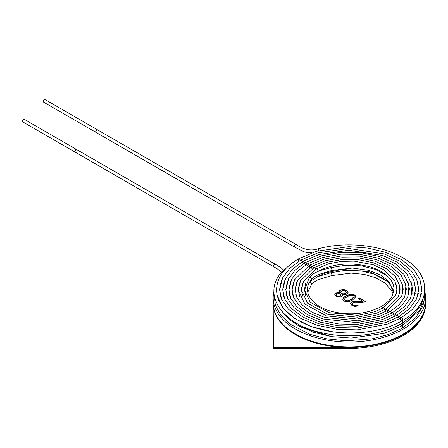 <?xml version="1.0" encoding="UTF-8"?>
<svg xmlns="http://www.w3.org/2000/svg" width="448" height="448" viewBox="0 0 448 448"><rect width="100%" height="100%" fill="white"/><g stroke="black" fill="none" stroke-linecap="round" stroke-linejoin="round"><path stroke-width="0.67" d="M299.006 261.139A1.478 0.862 59.4 0 1 298.25 259.862A1.478 0.862 59.4 0 1 298.525 258.843C284.2 267.294 276.886 277.642 276.578 289.89C276.685 296.811 279.362 303.313 284.609 309.389C291.284 316.954 300.849 322.868 313.303 327.141C341.174 336.958 379.753 334.085 402.461 320.538L402.461 320.538A1.478 0.862 -120.6 0 0 402.69 319.351A1.478 0.862 -120.6 0 0 401.71 318.052A1.478 0.862 -120.6 0 0 400.96 317.985A1.478 0.862 -120.6 0 0 400.96 319.693A1.478 0.862 -120.6 0 0 402.461 320.538C430.892 305.2 432.292 275.475 405.121 259.19C383.807 245.146 346.573 240.845 317.727 248.914L317.727 248.914A1.478 0.526 74.5 0 1 318.125 249.133A1.478 0.526 74.5 0 1 318.724 250.628M305.665 295.702L304.545 289.929L309.271 277.626A1.478 1.098 38.9 0 1 309.271 277.626A1.478 1.098 38.9 0 1 310.419 277.357A1.478 1.098 38.9 0 1 310.514 277.385A1.478 1.098 38.9 0 1 311.567 279.49A1.478 1.098 38.9 0 1 311.562 279.502C301.862 290.136 309.73 305.178 331.033 311.237C349.619 315.851 366.335 314.294 381.186 306.566L381.186 306.566A1.478 0.862 -120.6 0 1 381.931 306.634A1.478 0.862 -120.6 0 1 382.95 308.084M386.921 275.615L375.474 269.405L361.194 265.815L345.716 265.222L330.831 267.663A1.478 0.51 74.9 0 1 331.218 267.882A1.478 0.51 74.9 0 1 331.811 269.427A1.478 0.51 74.9 0 1 331.604 270.519L317.89 274.742L313.975 277.105L311.567 279.49M307.742 292.225L311.562 284.575A1.478 1.098 -141.1 0 0 311.567 284.57A1.478 1.098 -141.1 0 0 311.584 283.354A1.478 1.098 -141.1 0 0 310.419 282.43A1.478 1.098 -141.1 0 0 309.462 282.531M401.71 320.589A1.478 0.846 -119.4 0 1 402.662 321.899A1.478 0.846 -119.4 0 1 402.438 323.086C381.662 335.373 347.962 339.248 320.678 332.483C282.01 324.15 262.136 294.65 281.193 272.602A1.478 1.086 39.8 0 1 281.198 272.591A1.478 1.086 39.8 0 1 282.335 272.334A1.478 1.086 39.8 0 1 282.638 272.446M76.513 149.486L24.198 119.28A1.49 0.857 120 0 0 23.05 119.683A1.49 0.857 120 0 0 22.4 121.178A1.49 0.857 120 0 0 22.708 121.856L75.023 152.062M97.44 129.791L45.125 99.59A1.49 0.857 120 0 0 43.977 99.988A1.49 0.857 120 0 0 43.327 101.483A1.49 0.857 120 0 0 43.635 102.166L294.767 247.145A1.478 0.857 120 0 1 294.459 246.467A1.478 0.857 120 0 1 295.506 244.653A1.478 0.857 120 0 1 296.246 244.58C299.953 247.078 308.09 252.056 317.727 248.914M273.185 303.722A76.21 43.999 180 0 1 273.185 303.52A76.21 43.999 0 0 0 349.39 347.519A76.21 43.999 0 0 0 425.6 303.52A76.21 43.999 180 0 1 349.042 347.519L273.532 347.318L273.185 304.618A76.21 43.999 180 0 1 273.185 304.416A76.21 43.999 180 0 1 273.185 304.214M273.185 304.416L273.185 302.938A76.21 43.999 0 0 0 273.185 302.938A76.21 43.999 0 0 0 349.39 346.937A76.21 43.999 0 0 0 425.6 302.938L425.6 304.416A76.21 43.999 180 0 1 349.042 348.41L273.532 348.214L273.532 347.318M273.532 348.214L273.185 304.618M425.6 297.998L425.6 302.926A76.21 43.999 0 0 0 425.6 302.932A76.21 43.999 0 0 1 378.554 343.577A76.21 43.999 0 0 1 295.506 334.04A76.21 43.999 0 0 1 273.185 302.926L273.185 297.998A76.21 43.999 0 0 0 295.506 329.106A76.21 43.999 0 0 0 378.554 338.649A76.21 43.999 0 0 0 425.6 297.998A76.21 43.999 0 0 0 424.749 291.446M352.66 299.886C349.961 302.193 343.358 302.45 342.804 299.303C342.871 295.837 354.614 291.491 355.841 296.8L352.66 299.886M273.924 291.878A76.21 43.999 0 0 0 273.185 297.998M358.31 305.771L355.107 306.466L352.005 305.553L350.487 303.643L351.646 302.058L353.102 301.504L362.908 301.358L357.862 298.452L359.072 297.752L365.865 301.672L362.645 302.4L355.023 302.288L352.923 302.826L352.19 303.862L353.069 304.97L355.079 305.497L357.146 304.942L358.31 305.771M342.25 294.454L342.602 295.602L341.712 296.559L339.018 297.181L336.118 296.38L334.734 294.683L335.81 293.115L337.428 292.617L339.382 292.802L338.934 291.396L340.077 290.17L343.218 289.43L346.567 290.332L348.113 292.326L346.814 294.095L344.624 294.767L342.25 294.454L342.619 295.417M350.487 303.783L351.646 302.299L353.102 301.75L361.693 301.689L362.908 301.358M357.862 298.693L359.072 297.752M359.072 297.993L365.865 301.913M352.201 303.951L353.069 305.211L355.079 305.738L357.146 304.942M357.146 305.183L358.31 306.012M344.456 299.527L344.445 299.65C345.962 301.521 348.27 301.431 351.372 299.376L354.183 296.632M351.372 299.135L354.189 296.554C353.08 292.807 344.579 297.562 344.445 299.404C345.962 301.28 348.27 301.19 351.372 299.135M342.81 299.443C343.185 296.19 353.842 291.827 355.846 296.75M334.734 294.739L335.81 293.356L339.382 292.802M338.895 291.833L340.077 290.41L343.218 289.671L346.567 290.573L348.113 292.432M336.42 294.924L336.409 295.036C336.991 296.38 338.313 296.727 340.368 296.072L341.079 295.002M340.368 295.831L341.09 294.874C339.45 293.121 337.887 293.093 336.409 294.79C336.991 296.134 338.313 296.481 340.368 295.831M340.497 292.242L340.491 292.342C341.264 294.05 342.944 294.465 345.514 293.58L346.427 292.247M345.514 293.339L346.438 292.118C344.383 289.895 342.401 289.89 340.491 292.102C341.264 293.81 342.944 294.224 345.514 293.339M419.938 279.574L421.898 289.106L419.49 299.544L412.378 309.411L400.96 317.985L387.201 324.178L357.146 329.851L336.7 329.258L317.397 325.349L300.871 318.466L288.49 309.238L281.764 299.667L279.535 289.57L281.462 280.409M419.938 298.542L421.753 288.865L419.709 278.998L413.89 269.763L401.968 259.862L385.801 252.381L367.903 248.058L348.678 246.658L316.495 251.261L298.525 258.843A1.478 0.862 59.4 0 1 299.27 258.91A1.478 0.862 59.4 0 1 300.289 260.361M400.26 319.267A1.478 0.862 -120.6 0 0 400.49 318.08A1.478 0.862 -120.6 0 0 399.51 316.786A1.478 0.862 -120.6 0 0 398.765 316.714L385.605 322.638L356.854 328.065L337.31 327.499L318.853 323.758L303.044 317.184L291.206 308.358L284.771 299.219L282.643 289.587L284.48 280.834M281.462 298.973L279.686 289.873L282.615 277.822L289.794 268.251L300.72 260.109A1.478 0.862 59.4 0 1 301.47 260.182A1.478 0.862 59.4 0 1 302.49 261.632M398.065 318.002A1.478 0.862 -120.6 0 0 398.294 316.814A1.478 0.862 -120.6 0 0 397.314 315.515A1.478 0.862 -120.6 0 0 396.564 315.448L384.009 321.098L357.627 326.217L338.442 325.797L320.309 322.174L305.217 315.902L293.922 307.49L287.784 298.777L285.751 289.598L287.504 281.238M303.402 263.676A1.478 0.862 59.4 0 1 302.646 262.399A1.478 0.862 59.4 0 1 302.915 261.38A1.478 0.862 59.4 0 1 303.666 261.447A1.478 0.862 59.4 0 1 304.685 262.898M284.48 298.547L282.789 289.856L285.6 278.314L292.471 269.158L302.915 261.38L319.346 254.453L348.74 250.242L382.682 255.483L397.449 262.326L408.346 271.387L413.672 279.854L415.537 288.898L413.89 297.713M396.133 315.694A1.478 0.862 -120.6 0 0 395.119 314.25A1.478 0.862 -120.6 0 0 394.369 314.177L394.369 314.177A1.478 0.862 -120.6 0 0 394.8 316.428M305.598 264.947A1.478 0.862 59.4 0 1 304.842 263.67A1.478 0.862 59.4 0 1 305.116 262.651A1.478 0.862 59.4 0 1 305.861 262.718A1.478 0.862 59.4 0 1 306.88 264.169M287.504 298.144L285.897 289.839L288.585 278.807L295.148 270.071L305.116 262.651L321.434 255.853L340.609 252.392L360.696 252.633L379.641 256.547L395.522 263.766L406.739 273.622L412.093 285.225L410.861 297.304M393.938 314.423A1.478 0.862 -120.6 0 0 392.918 312.978A1.478 0.862 -120.6 0 0 392.174 312.911L380.817 318.018L356.95 322.65L323.226 319.01L309.574 313.342L299.354 305.749L293.81 297.892L291.967 289.632L293.558 282.055M307.798 266.218A1.478 0.862 59.4 0 1 307.037 264.936A1.478 0.862 59.4 0 1 307.311 263.917A1.478 0.862 59.4 0 1 308.062 263.984A1.478 0.862 59.4 0 1 309.081 265.434M290.534 297.735L289.005 289.822L291.575 279.306L297.825 270.978L307.311 263.917L322.818 257.454L341.04 254.173L360.125 254.397L378.134 258.115L393.232 264.975L403.9 274.35L409.002 285.393L407.837 296.895M391.742 313.158A1.478 0.862 -120.6 0 0 390.723 311.713A1.478 0.862 -120.6 0 0 389.973 311.64L379.221 316.478L357.51 320.807L324.688 317.425L311.752 312.066L302.07 304.875L296.817 297.45L295.075 289.649L296.587 282.458M309.999 267.484A1.478 0.862 59.4 0 1 309.238 266.207A1.478 0.862 59.4 0 1 309.512 265.188A1.478 0.862 59.4 0 1 310.257 265.255A1.478 0.862 59.4 0 1 311.276 266.706M293.558 297.332L292.113 289.806L294.56 279.798L309.512 265.188L324.201 259.062L341.466 255.948L359.554 256.161L376.622 259.683L390.936 266.185L401.061 275.078L405.91 285.561L404.807 296.492M389.542 311.886A1.478 0.862 -120.6 0 0 388.528 310.442A1.478 0.862 -120.6 0 0 387.778 310.374L387.778 310.374A1.478 0.862 -120.6 0 0 388.203 312.62M312.194 268.755A1.478 0.862 59.4 0 1 311.433 267.478A1.478 0.862 59.4 0 1 311.707 266.454A1.478 0.862 59.4 0 1 312.458 266.521A1.478 0.862 59.4 0 1 313.471 267.977M296.587 296.923L295.221 289.783L297.55 280.291L311.707 266.454L325.584 260.669L341.897 257.723L358.988 257.925L375.11 261.251L388.646 267.4L398.222 275.806L402.814 285.734L401.783 296.083M387.346 310.621A1.478 0.862 -120.6 0 0 386.327 309.17A1.478 0.862 -120.6 0 0 385.577 309.103L385.577 309.103A1.478 0.862 -120.6 0 0 386.002 311.349M299.611 296.514L298.329 289.766L300.535 280.79L313.902 267.725A1.478 0.862 59.4 0 1 314.653 267.792A1.478 0.862 59.4 0 1 315.672 269.242M385.146 309.35A1.478 0.862 -120.6 0 0 384.132 307.905A1.478 0.862 -120.6 0 0 383.382 307.838L374.926 311.69L357.818 315.342L329.067 312.67L310.223 302.26L304.394 289.699L305.665 283.679M302.641 296.106L301.437 289.75L303.526 281.282L316.103 268.99A1.478 0.862 59.4 0 1 316.848 269.058A1.478 0.862 59.4 0 1 317.828 270.357A1.478 0.862 59.4 0 1 317.598 271.544L317.598 271.544C333.2 263.452 350.694 261.895 370.087 266.868C377.91 269.248 383.986 272.597 388.304 276.92C392.05 280.778 393.926 284.816 393.932 289.038L392.554 295.193C390.578 299.494 386.786 303.285 381.186 306.566M309.266 282.71L310.901 280.93L318.338 276.41L330.82 272.742A1.478 0.526 74.5 0 1 331.173 272.905A1.478 0.526 74.5 0 1 331.218 272.955A1.478 0.526 74.5 0 1 331.822 274.501A1.478 0.526 74.5 0 1 331.615 275.593L351.131 273.112L364.151 274.378L375.519 277.676L385.347 283.214L392.403 291.973L393.058 293.961M424.312 299.466L422.929 305.962L415.537 317.934L402.45 328.154A1.478 0.857 -120 0 0 402.674 326.967A1.478 0.857 -120 0 0 401.71 325.662M402.002 323.338A1.478 0.862 59.4 0 1 402.461 325.612L384.098 333.357L351.215 338.061L331.582 336.633L313.303 332.214L296.783 324.576L283.898 313.617M317.044 276.942L317.598 276.618A1.478 0.862 -120.6 0 0 317.582 274.887M75.029 152.057L273.84 266.84A1.478 0.857 -60 0 1 273.61 265.653A1.478 0.857 -60 0 1 274.579 264.348A1.478 0.857 -60 0 1 275.318 264.275L280.689 267.501L283.59 269.965M97.418 129.836L95.648 131.684L95.978 132.328M76.49 149.531L75.768 149.565L74.721 151.379L75.051 152.023M349.042 348.41L349.042 347.519M416.92 280L418.79 289.167L416.545 298.962L409.741 308.459L398.765 316.714M413.89 280.398L415.688 289.156L413.543 298.491L407.053 307.563L396.564 315.448M300.72 260.109L317.923 252.857L348.712 248.45L384.244 253.932L399.711 261.094L411.118 270.575L416.69 279.429L418.645 288.882L416.92 298.105M410.861 280.806L412.58 289.139L410.547 298.021L404.365 306.662L394.369 314.177L382.413 319.558L357.286 324.436L339.03 324.033L321.77 320.594L307.395 314.625L296.638 306.617L290.797 298.334L288.859 289.615L290.534 281.646M407.837 281.215L409.472 289.122L407.551 297.55L401.677 305.76L392.174 312.911M404.807 281.618L406.364 289.106L404.55 297.08L398.983 304.864L389.973 311.64M401.783 282.027L403.256 289.089L401.554 296.61L387.778 310.374L378.185 314.748L357.118 319.026L326.15 315.84L304.786 304.002L298.178 289.666L299.611 282.867M398.754 282.436L400.148 289.072L398.552 296.134L385.577 309.103L376.555 313.219L357.521 317.184L327.606 314.255L307.502 303.134L301.286 289.682L302.641 283.276M395.73 282.839L397.04 289.055L395.556 295.663L383.382 307.838M313.902 267.725L326.967 262.276L342.322 259.504L358.411 259.689L373.604 262.819L386.35 268.61L395.382 276.534L399.722 285.902L398.754 295.674M317.016 271.886L317.598 271.544M316.103 268.99L328.434 263.861L341.286 261.414L354.138 261.145L373.324 264.796L384.238 269.937L394.817 280.801L396.894 289.005L395.73 295.271M330.831 267.663C323.585 269.763 315.101 270.782 309.266 277.631M330.82 272.742L345.8 270.29L361.334 270.911L375.592 274.523L386.921 280.689M331.738 336.655L300.507 327.068L288.966 319.39L281.126 310.503M402.45 328.154L388.399 334.533L372.232 338.806L346.366 340.827L326.861 338.862L309.792 334.326L290.332 324.246L280.913 315.314L275.38 305.351L274.047 294.129M311.567 284.57C312.127 283.349 314.356 281.702 318.265 279.642L331.615 275.593M424.738 291.592L423.937 301.062L419.765 310.156L402.461 325.612M317.598 276.618L325.769 272.894L342.306 269.366L370.087 271.942L388.304 281.994L393.26 289.834M281.198 272.591L290.388 264.421M277.15 295.092L282.386 307.278L294.028 318.153L311.03 326.553L331.744 331.582M421.378 293.966L421.428 293.076M402.438 323.086L413.896 314.546L421.394 304.506L424.312 294.392M280.235 294.89L280.459 296.145M277.586 296.85L278.835 301.05M418.281 293.815L418.326 292.981M421.142 294.963L421.215 294.241M283.326 294.711L283.534 295.887M280.661 296.593L280.806 297.259M415.178 293.67L415.223 292.874M418.051 294.767L418.118 294.09M286.418 294.526L286.614 295.635M283.735 296.341L283.875 296.962M412.082 293.518L412.115 292.768M414.96 294.582L415.016 293.944M289.509 294.336L289.694 295.383M286.815 296.089L286.944 296.666M408.979 293.367L409.013 292.667M411.863 294.392L411.919 293.793M292.6 294.151L292.768 295.126M289.895 295.837L290.007 296.369M405.882 293.222L405.905 292.566M408.772 294.202L408.817 293.642M295.697 293.966L295.848 294.874M292.97 295.585L293.076 296.078M402.78 293.07L402.797 292.466M405.675 294.011L405.72 293.49M298.788 293.782L298.922 294.622M296.05 295.333L296.145 295.781M399.678 292.919L399.694 292.365M402.584 293.821L402.618 293.345M301.879 293.591L302.002 294.37M299.124 295.075L299.208 295.484M396.575 292.774L396.586 292.264M399.487 293.63L399.515 293.194M304.97 293.406L305.082 294.112M302.204 294.823L302.277 295.187M393.473 292.622L389.122 281.686L380.576 275.005L368.491 270.278L352.369 268.055L331.604 270.519M396.39 293.44L396.418 293.042M273.84 266.84L277.194 268.778L281.568 272.154M311.64 252.846L306.068 252.342L303.744 251.709L294.767 247.145M97.434 129.802L296.246 244.58M76.507 149.492L275.318 264.275"/></g></svg>
